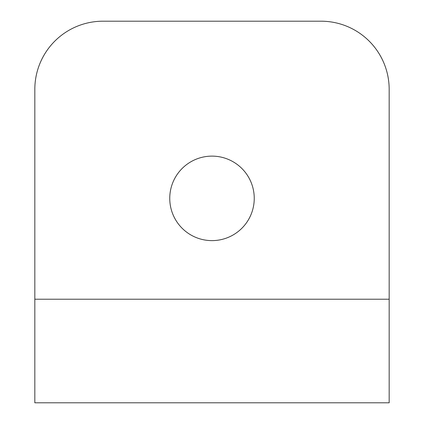 <?xml version="1.0" encoding="UTF-8"?>
<svg xmlns="http://www.w3.org/2000/svg" width="424" height="424" viewBox="0 0 424 424"><rect width="100%" height="100%" fill="white"/><g stroke="black" fill="none" stroke-linecap="round" stroke-linejoin="round"><path stroke-width="0.64" d="M254.246 198.374A42.246 42.246 0 0 1 212 240.62A42.246 42.246 0 0 1 169.754 198.374A42.246 42.246 0 0 1 212 156.122A42.246 42.246 0 0 1 254.246 198.374M389.174 299.222L389.174 402.8L34.826 402.8L34.826 89.342A68.142 68.142 0 0 1 102.974 21.2L321.026 21.2A68.142 68.142 0 0 1 389.174 89.342L389.174 299.222L34.826 299.222"/></g></svg>

